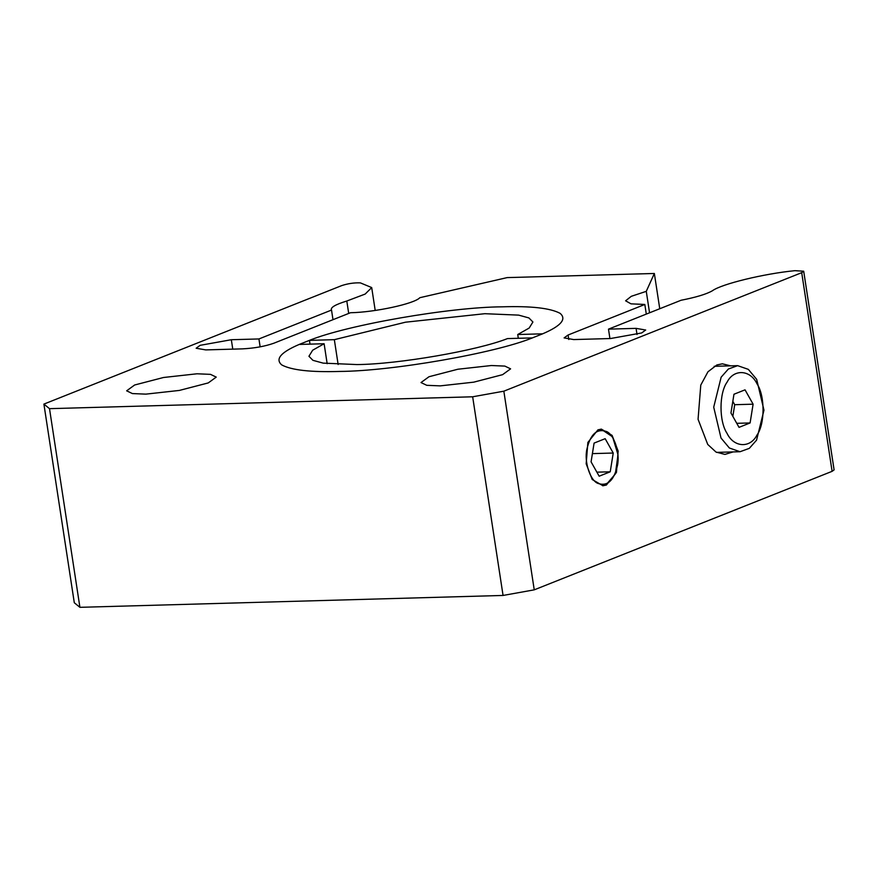 <?xml version="1.0" encoding="UTF-8"?>
<svg xmlns="http://www.w3.org/2000/svg" width="878" height="878" viewBox="0 0 878 878"><rect width="100%" height="100%" fill="white"/><g stroke="black" fill="none" stroke-linecap="round" stroke-linejoin="round"><path stroke-width="1.32" d="M310.022 344.132L309.44 340.368L334.342 339.665L338.14 364.513M324.114 343.737L299.211 344.439L309.44 340.368C347.183 324.992 449.701 307.135 502.117 306.828C531.036 305.928 550.352 308.09 560.087 313.336C566.892 319.109 561.064 325.947 542.626 333.827L532.397 337.898L507.495 338.59C477.27 350.596 397.888 364.293 356.984 364.568L323.181 363.13L312.93 360.331L308.935 356.27L312.656 350.223L324.114 343.737L327.165 363.679M518.305 338.293L517.735 334.518L542.626 333.827M334.342 339.665L405.515 322.193L484.854 313.698L518.657 315.125L528.918 317.935L532.913 321.996L529.182 328.043L517.735 334.518M609.925 338.557L608.487 329.14L681.076 300.254C696.122 297.302 706.57 294.13 712.42 290.75C721.54 284 763.695 273.727 794.886 270.676L803.699 271.214L801.702 272.674L832.103 471.332L834.1 469.884L803.699 271.214M608.487 329.14L636.078 328.361L645.692 330.018L641.697 332.938L610.506 338.535L573.718 339.566L564.104 337.909L568.099 335.001L644.825 304.468L630.986 303.843L625.597 300.803L631.315 296.303L646.274 291.342L654.351 273.475L507.166 277.602L419.838 297.697C414.603 303.722 374.972 312.316 350.465 312.733L273.738 343.265C264.86 346.36 254.466 348.237 242.558 348.862L205.759 349.905L196.145 348.237L200.151 345.328L231.331 339.72L258.933 338.952L331.522 310.066L331.247 309.418M332.992 319.691L331.522 310.066C330.183 307.574 335.275 304.556 346.799 301.022L365.171 294.064L371.701 287.578L360.386 282.881C354.306 282.628 348.094 283.528 341.761 285.58L43.9 404.099L74.301 602.758L79.909 607.324L49.508 408.665L43.9 404.099M49.508 408.665L472.66 396.79L503.061 595.449L534.241 589.84L503.84 391.182L472.66 396.79M503.84 391.182L801.702 272.674M502.6 374.665L473.736 382.16L440.229 385.87L426.763 385.31L421.012 382.556L429.013 376.728L457.877 369.232L491.384 365.522L504.85 366.093L510.601 368.848L502.6 374.665M208.24 382.929L179.375 390.425L145.869 394.134L132.402 393.574L126.651 390.82L134.652 384.992L163.506 377.496L197.023 373.787L210.49 374.357L216.24 377.112L208.24 382.929M601.101 429.144L612.581 436.849L618.024 454.76L615.335 474.01L605.853 485.051L602.681 485.764M597.973 483.427C590.214 480.628 584.09 461.949 586.844 449.448C590.345 434.292 596.842 428.299 606.336 431.46C614.106 434.259 620.219 452.938 617.464 465.439C613.974 480.595 607.477 486.588 597.973 483.427M594.088 443.094L605.161 438.682L613.228 453.037L610.232 471.793L599.158 476.205L591.081 461.85L594.088 443.094M610.232 471.793L596.886 472.166M613.228 453.037L592.398 453.619M597.94 429.847L601.364 429.133L612.098 435.378L618.145 451.083L616.444 472.463L606.38 485.04L602.956 485.753L592.211 479.509L586.175 463.803L587.865 442.435L597.94 429.847M730.957 413L733.964 394.244L745.038 389.832L753.105 404.187L750.097 422.944L739.024 427.356L730.957 413M750.097 422.944L736.763 423.317M732.845 416.359L734.71 404.703L732.823 401.356M753.105 404.187L734.71 404.703M756.551 440.174L763.97 410.202L756.671 379.34L748.33 369.364L737.641 365.654L728.378 369.012L721.134 377.2L713.715 407.162L721.014 438.023L729.355 447.999L740.055 451.72L749.307 448.362L756.551 440.174M756.946 435.115C750.174 448.526 733.723 447.528 727.017 433.304C718.972 421.286 719.027 393.114 727.127 382.084C733.887 368.672 750.339 369.66 757.045 383.884C765.1 395.901 765.034 424.074 756.946 435.115M832.103 471.332L534.241 589.84M733.097 451.918L724.91 454.409L716.031 452.071L707.723 444.422L698.065 419.289L700.776 385.091L707.942 371.811L716.876 364.963L722.364 363.81L730.672 365.852M503.061 595.449L79.909 607.324M649.555 312.798L646.274 291.342M654.351 273.475L659.751 308.738M644.825 304.468L646.296 314.094M260.14 346.865L258.933 338.952M532.397 337.898C494.665 353.274 392.148 371.12 339.72 371.438C310.812 372.338 291.496 370.165 281.761 364.93C274.957 359.146 280.773 352.319 299.211 344.439M348.709 313.435L346.799 301.022M637.022 334.485L636.078 328.361M568.79 339.49L568.099 335.001M232.78 349.137L231.331 339.72M737.641 365.654L714.176 366.313M740.055 451.72L716.591 452.379M371.701 287.578L375.202 310.45"/></g></svg>
